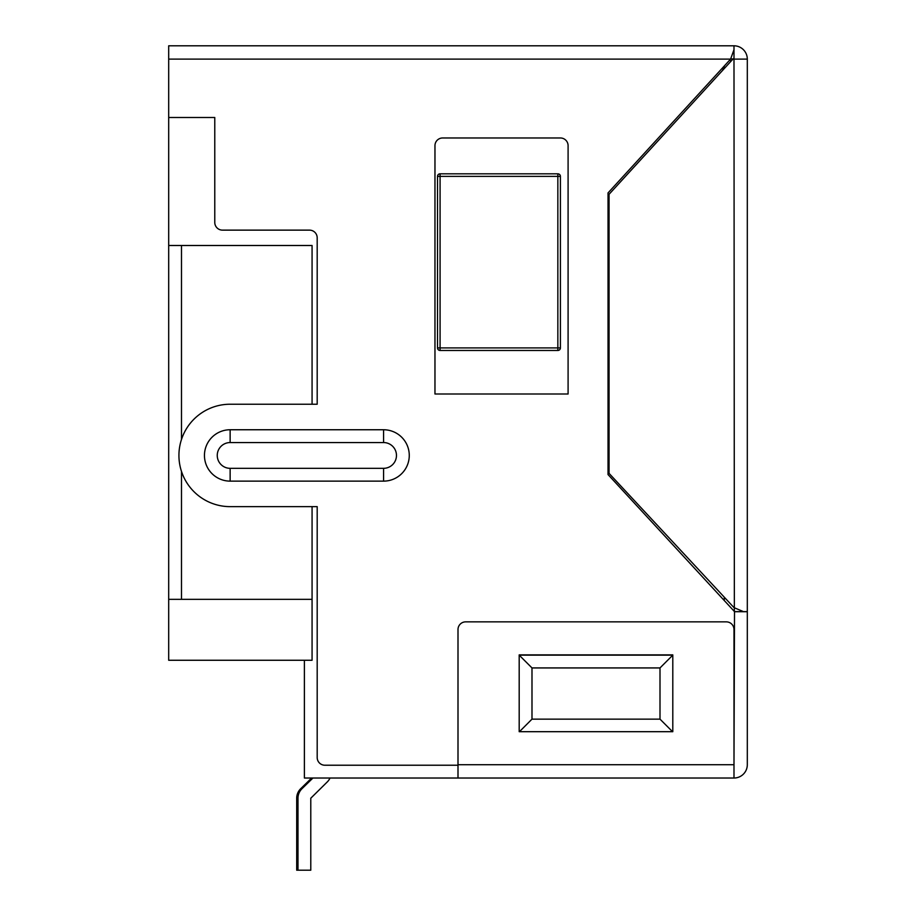 <?xml version="1.0" encoding="UTF-8"?>
<svg xmlns="http://www.w3.org/2000/svg" width="916" height="916" viewBox="0 0 916 916"><rect width="100%" height="100%" fill="white"/><g stroke="black" fill="none" stroke-linecap="round" stroke-linejoin="round"><path stroke-width="1.37" d="M312.07 506.64L312.07 660.264L304.387 660.264L304.387 778.028L458 778.028L458 764.723L733.991 764.723L733.991 629.532A7.683 7.683 0 0 0 726.319 621.861L465.683 621.861A7.683 7.683 0 0 0 458 629.532L458 764.723M304.387 660.264L168.693 660.264L168.693 117.488L214.779 117.488L214.779 222.462A7.683 7.683 0 0 0 222.462 230.134L309.505 230.134A7.683 7.683 0 0 1 317.188 237.816L317.188 404.231L230.134 404.231A51.204 51.204 0 0 0 178.929 455.435A51.204 51.204 0 0 0 230.134 506.64L317.188 506.64L317.188 757.543A7.683 7.683 0 0 0 324.871 765.226L458 765.226M312.07 404.231L312.07 245.499L168.693 245.499M560.409 347.908L560.409 176.376A2.565 2.565 0 0 0 557.844 173.811L440.081 173.811A2.565 2.565 0 0 0 437.516 176.376L437.516 347.908A2.565 2.565 0 0 0 440.081 350.473L557.844 350.473A2.565 2.565 0 0 0 560.409 347.908L557.844 347.908L557.844 176.376L440.081 176.376L440.081 347.908L557.844 347.908L557.844 350.473A2.565 2.565 0 0 0 560.409 347.908M181.494 245.499L181.494 439.451M181.494 471.431L181.494 599.327L312.07 599.327M168.693 599.327L181.494 599.327M731.048 61.166A10.236 10.236 0 0 0 729.651 60.135M312.929 778.028L302.005 788.687A13.316 13.316 0 0 0 297.986 798.214L297.986 870.2L296.704 870.2L296.704 798.214A13.316 13.316 0 0 1 300.723 788.687L311.646 778.028M330.023 778.028A13.316 13.316 0 0 1 327.252 781.955L310.787 798.214L310.787 870.2L297.986 870.2M733.991 45.8L733.991 49.704L730.59 59.116L168.693 59.116L168.693 45.8L733.991 45.8A13.316 13.316 0 0 1 747.307 59.116L747.307 764.723A13.316 13.316 0 0 1 733.991 778.028L458 778.028M747.307 611.716L734.506 611.716L733.991 765.226L734.506 611.613L747.307 611.613M168.693 59.116L168.693 117.488M747.307 59.116L732.926 59.116L609.06 194.295L609.06 473.366L733.991 607.617L743.414 611.613M734.357 611.613L733.991 59.116M730.59 59.116L733.991 58.75L730.59 59.116L608.029 192.921L608.029 474.557L734.506 611.613M733.991 49.704L733.991 58.75M434.963 145.644L434.963 393.995L568.092 393.995L568.092 145.644A7.683 7.683 0 0 0 560.409 137.972L442.634 137.972A7.683 7.683 0 0 0 434.963 145.644M383.575 481.129A25.694 25.694 0 0 0 409.269 455.435A25.694 25.694 0 0 0 383.575 429.753L230.134 429.753A25.694 25.694 0 0 0 204.451 455.435A25.694 25.694 0 0 0 230.134 481.129L383.575 481.129L383.575 468.328L230.134 468.328A12.893 12.893 0 0 1 217.252 455.435A12.893 12.893 0 0 1 230.134 442.554L383.575 442.554A12.893 12.893 0 0 1 396.468 455.435A12.893 12.893 0 0 1 383.575 468.328M519.189 655.135L519.189 731.689L672.802 731.689L672.802 655.135L519.189 655.135L531.99 667.936L519.189 655.135M660.001 719.14L672.55 731.689L660.001 719.14L531.99 719.14L519.441 731.689L531.99 719.14L531.99 667.936L660.001 667.936L672.802 655.135L660.001 667.936L660.001 719.14M733.991 764.723L733.991 778.028M672.802 731.689L672.802 654.883L519.189 654.883L519.189 731.689M724.27 597.163L724.27 600.518M724.006 68.837L721.682 68.837M724.27 66.021L724.27 68.563M437.516 347.908A2.565 2.565 0 0 0 440.081 350.473L440.081 347.908L437.516 347.908M437.516 176.376L440.081 176.376L440.081 173.811A2.565 2.565 0 0 0 437.516 176.376M557.844 173.811L557.844 176.376L560.409 176.376M383.575 442.554L383.575 429.753M230.134 481.129L230.134 468.328M230.134 442.554L230.134 429.753"/></g></svg>
